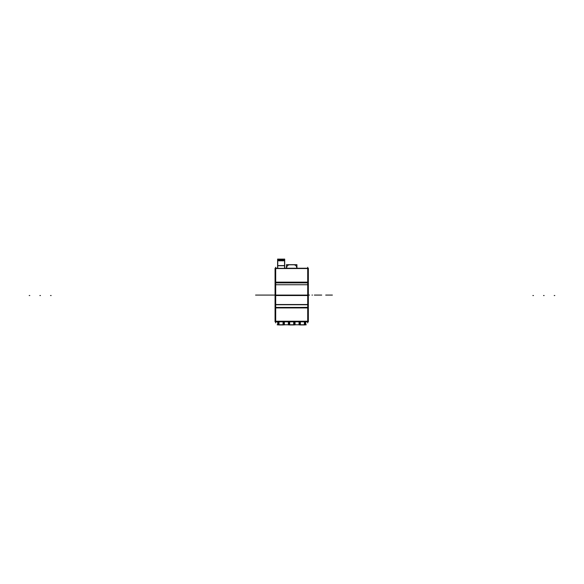 <?xml version="1.0" encoding="UTF-8"?>
<svg xmlns="http://www.w3.org/2000/svg" width="584" height="584" viewBox="0 0 584 584"><rect width="100%" height="100%" fill="white"/><g stroke="black" fill="none" stroke-linecap="round" stroke-linejoin="round"><path stroke-width="0.88" d="M275.699 267.275L275.699 322.901L275.699 267.275M307.71 267.275L307.71 322.901L307.71 267.275M275.064 321.799L308.345 321.777L308.345 321.236L275.064 321.236L275.064 321.828L308.345 321.828L275.064 321.609L275.064 307.359M275.064 268.406L308.345 268.406M275.641 268.501L275.071 268.501M284.7 268.231L308.345 268.231L308.345 282.422L275.064 282.422L275.064 268.231L277.612 268.231M275.699 282.145L307.71 282.145L275.699 282.145M307.71 268.501L275.699 268.501L307.71 268.501M275.064 282.933L275.064 282.043M308.345 282.933L308.345 282.043M275.071 282.89L275.071 282.145L275.641 282.145L275.641 282.89L275.071 282.89M275.064 284.788L275.064 282.846L308.345 282.846L308.345 284.788M275.699 284.744L307.71 284.744M307.71 282.89L275.699 282.89L307.71 282.89M275.064 284.328L275.064 304.527L275.641 304.738L308.345 304.527L308.345 284.328M275.064 304.541L308.345 304.541M275.699 304.527L307.71 304.527L275.699 304.527M275.064 304.658L308.345 304.658L308.345 307.52L275.064 307.52L275.064 304.658M275.699 307.432L307.71 307.432L275.699 307.432M307.71 304.738L275.699 304.738L307.71 304.738M275.064 307.666L308.345 307.359M275.071 307.936L275.071 307.432L275.641 307.432L275.641 307.936L275.071 307.936M308.345 307.666L308.345 321.609M275.699 321.346L307.71 321.346M307.71 307.936L275.699 307.936L307.71 307.936M275.699 321.667L307.71 321.667L275.699 321.667M275.641 321.799L308.345 321.799L275.064 321.609M275.071 321.828L275.641 321.667L275.071 321.828M286.474 268.457L286.474 264.683L296.928 264.683L296.928 268.457M289.642 264.793A2.964 2.964 0 0 0 286.678 267.757M287.08 268.326L286.7 267.947M286.788 268.348L296.621 268.348L286.788 268.348M296.708 267.947L296.329 268.326M296.73 268.166L296.73 267.647M293.657 264.793A2.964 2.964 0 0 1 296.73 267.866M293.876 264.793L289.533 264.793M286.678 267.866A2.964 2.964 0 0 1 289.752 264.793M286.678 267.647L286.678 268.166M304.571 321.704L304.571 324.952L300.176 324.952L300.176 321.704M293.898 321.704L293.898 324.952L289.511 324.952L289.511 321.704M283.233 321.704L283.233 324.952L278.838 324.952L278.838 321.704M305.702 324.777L305.111 324.777L305.111 321.828L305.111 324.777L306.264 324.762L277.144 324.777L306.264 324.777L277.144 324.762L306.264 324.777L304.461 324.777L304.461 321.828L304.461 324.777L293.788 324.777L293.788 321.828L293.788 324.777L283.123 324.777L283.123 321.828L283.123 324.777L277.707 324.777M299.468 321.828L299.468 324.777L300.286 324.777L300.286 321.828L300.286 324.777L300.286 321.828L300.286 324.777L299.468 324.777L299.468 321.828L299.468 324.777L295.037 324.777M288.803 321.828L288.803 324.777L289.62 324.777L289.62 321.828L289.62 324.777L289.62 321.828L289.62 324.777L288.803 324.777L288.803 321.828L288.803 324.777L284.364 324.777M304.352 324.872L304.403 321.828M300.395 324.872L299.431 324.887L299.431 321.828M293.679 324.872L293.737 321.828M289.73 324.872L288.759 324.887L288.759 321.828M283.014 324.872L283.065 321.828M279.057 324.872L278.094 324.887L278.094 321.828M299.044 321.704L299.044 324.887L299.044 322.273L300.286 322.28L300.286 321.726M305.038 324.872L305.702 324.887L305.067 324.887L305.067 321.828M305.702 321.704L305.702 324.887L305.067 324.887M304.461 321.726L304.461 322.28L305.111 322.273L305.111 321.726L305.111 322.273L305.702 322.273L305.702 324.887M305.162 321.828L305.162 324.887L304.403 324.887M304.571 324.887L300.176 324.887M300.344 321.828L300.344 324.887M299.468 321.726L299.468 322.273L299.468 321.726M299.512 321.828L299.512 324.887L299.044 324.887L299.512 324.887M288.372 321.704L288.372 324.887L288.372 322.273L289.62 322.28L289.62 321.726M294.365 324.872L295.037 324.887L294.394 324.887L294.394 321.828M295.037 321.704L295.037 324.887L294.394 324.887M293.788 321.726L293.788 322.28L294.445 322.273L294.445 321.726L294.445 322.273L295.037 322.273L295.029 324.887M294.489 321.828L294.489 324.887L293.737 324.887M293.898 324.887L289.511 324.887M289.679 321.828L289.679 324.887M288.803 321.726L288.803 322.273L288.803 321.726M288.846 321.828L288.846 324.887L288.372 324.887L288.846 324.887M277.707 321.704L277.707 324.887L277.707 322.273L278.948 322.28L278.948 321.726M284.364 321.704L284.364 324.887L283.729 324.887L284.364 324.872L283.729 324.887L283.729 321.828M283.123 321.726L283.123 322.28L283.773 322.273L283.773 321.726L283.773 322.273L284.364 322.273L284.364 324.887M283.824 321.828L283.824 324.887L283.065 324.887M283.233 324.887L278.838 324.887M278.948 324.777L278.948 321.828L278.948 324.777L278.948 321.828L278.948 324.777L278.13 324.777L283.123 324.777L283.123 321.828L283.123 324.777M279.006 321.828L279.006 324.887M278.13 321.726L278.13 322.273L278.13 321.726M278.174 321.828L278.174 324.887L277.707 324.887L278.174 324.887M277.743 259.048L277.743 268.538M284.561 259.048L284.561 268.538M277.612 260.661L284.7 260.661L284.7 265.713L277.612 265.713L277.612 260.413L284.561 260.428M277.612 265.596L284.7 265.596M277.612 265.486L277.612 268.465L284.7 268.465L284.7 265.486M277.612 268.355L284.7 268.355M277.612 259.23L284.7 259.23M277.612 260.522L277.612 259.121L284.7 259.121L277.612 259.121L277.612 260.522L277.612 259.121L284.7 259.121L284.7 260.522M278.086 260.428L279.619 260.428M280.342 260.428L281.875 260.428M282.598 260.428L284.131 260.428M277.612 260.771L284.7 260.771M278.342 260.603L277.962 260.413M278.145 260.603L279.553 260.603M279.356 260.603L279.736 260.413M279.553 260.303L278.145 260.303M280.605 260.603L280.218 260.413M280.408 260.603L281.809 260.603M281.612 260.603L281.999 260.413M281.809 260.303L280.408 260.303M282.86 260.603L282.481 260.413M282.663 260.603L284.072 260.603M283.875 260.603L284.255 260.413M284.072 260.303L282.663 260.303M279.532 260.303L280.422 260.303M280.313 260.88L280.313 259.121M279.641 260.88L279.641 259.121M281.795 260.303L282.685 260.303M282.576 260.88L282.576 259.121M281.904 260.88L281.904 259.121M294.445 321.828L294.445 324.777M283.773 321.828L283.773 324.777M278.13 321.828L278.13 324.777M279.313 295.088L255.573 295.088L279.313 295.088M308.345 295.088L278.247 295.088L308.345 295.088M304.746 295.088L305.614 295.088L304.746 295.088M298.636 295.088L295.942 295.088L298.636 295.088M284.218 295.088L289.554 295.088L284.218 295.088M305.22 295.088C302.162 295.088 302.162 295.088 305.22 295.088C308.279 295.088 308.279 295.088 305.22 295.088C302.162 295.088 302.162 295.088 305.22 295.088C308.279 295.088 308.279 295.088 305.22 295.088C302.162 295.088 302.162 295.088 305.22 295.088C308.279 295.088 308.279 295.088 305.22 295.088C302.162 295.088 302.162 295.088 305.22 295.088C308.279 295.088 308.279 295.088 305.22 295.088C302.162 295.088 302.162 295.088 305.22 295.088C308.279 295.088 308.279 295.088 305.22 295.088C302.162 295.088 302.162 295.088 305.22 295.088C308.279 295.088 308.279 295.088 305.22 295.088M275.064 268.523L308.345 268.523M275.064 282.269L308.345 282.269M275.064 307.885L308.345 307.885M275.064 321.653L308.345 321.653M302.074 295.088L304.717 295.088L302.074 295.088M298.044 295.088L306.702 295.088L298.044 295.088M286.678 295.088L296.73 295.088L286.678 295.088M288.569 295.088L287.744 295.088L288.569 295.088M289.679 295.088L292.701 295.088L289.679 295.088M294.84 295.088L295.665 295.088L294.84 295.088M305.111 324.777L304.461 324.777L305.111 324.777L305.111 321.828M304.972 295.088L305.622 295.088L304.972 295.088M321.704 295.088L315.046 295.088L321.704 295.088M315.637 295.088L321.112 295.088L315.637 295.088M332.376 295.088L325.711 295.088L332.376 295.088M326.303 295.088L331.778 295.088L326.303 295.088M304.461 321.828L304.461 324.777L304.461 321.828M300.286 324.777L304.461 324.777M299.044 324.777L299.468 324.777M293.788 321.828L293.788 324.777L293.788 321.828M289.62 324.777L293.788 324.777M288.372 324.777L288.803 324.777M311.995 295.088L312.433 295.088L311.995 295.088M543.536 295.533L544.135 295.533M39.865 295.533L40.464 295.533M308.958 295.088L309.454 295.088L308.958 295.088M307.739 295.088L305.775 295.088L307.739 295.088M278.853 260.413L278.853 259.822L278.853 260.413M302.943 295.088L302.395 295.088L302.943 295.088M281.108 260.413L281.108 259.822L281.108 260.413M283.364 260.413L283.364 259.822L283.364 260.413M307.71 295.533L308.301 295.533L307.71 295.533M275.122 295.533L308.286 295.533M297.037 295.533L297.628 295.533M287.204 295.533L296.205 295.533M315.9 295.088L314.36 295.088L315.9 295.088M286.372 295.533L286.963 295.533M276.531 295.533L285.539 295.533M532.871 295.533L533.462 295.533M29.2 295.533L29.791 295.533M297.869 295.533L306.877 295.533M554.209 295.533L554.8 295.533M50.538 295.533L51.129 295.533"/></g></svg>
